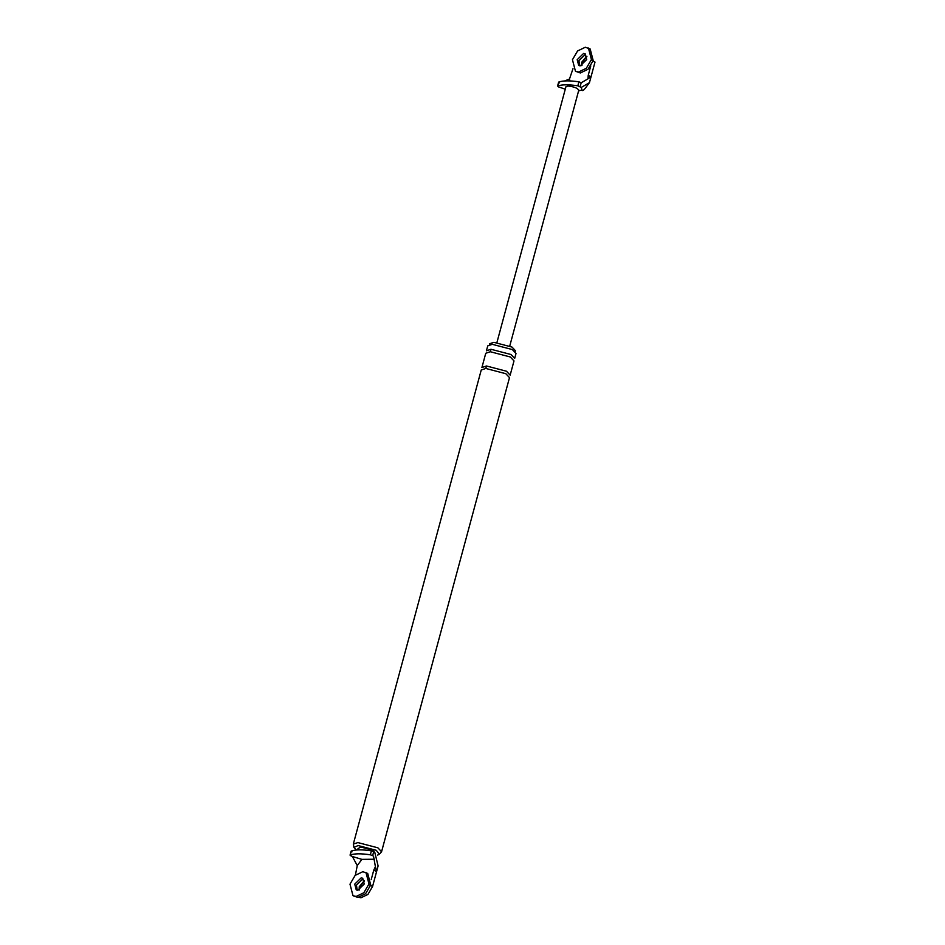 <?xml version="1.0" encoding="UTF-8"?>
<svg xmlns="http://www.w3.org/2000/svg" width="945" height="945" viewBox="0 0 945 945"><rect width="100%" height="100%" fill="white"/><g stroke="black" fill="none" stroke-linecap="round" stroke-linejoin="round"><path stroke-width="1.42" d="M590.767 65.914L588.215 75.364L590.991 76.923L595.007 62.075L592.22 60.515M588.215 75.364L587.991 78.813L590.991 76.923L589.456 82.64L585.392 88.098C583.691 90.248 582.604 91.004 582.144 90.342L578.931 90.496M581.577 65.583L581.718 62.205L586.821 56.192L581.718 62.205L581.577 65.583M572.989 68.678L569.492 79.002L564.697 80.939M558.389 86.845L565.275 89.184M587.991 78.813L581.317 82.735L578.907 81.837C569.634 80.467 562.925 80.538 558.779 82.05L559.452 82.888L558.779 82.05L557.715 86.007C561.85 84.507 568.559 84.436 577.844 85.806L581.246 87.448L589.456 82.64M569.481 79.026L569.882 80.916M581.246 87.448L582.144 90.342L578.683 90.377C577.915 88.204 574.359 86.751 568.004 86.03L565.937 86.751M579.651 65.772L578.931 60.645L585.345 54.408L578.931 60.645L579.592 65.713M356.419 849.992L353.926 847.441L358.072 845.539L376.264 850.299L379.358 854.304L377.575 855.083M358.663 849.862L357.954 848.728L360.683 847.003L373.417 850.335L375.118 853.453M490.975 349.272L486.415 350.808L487.762 345.858L492.31 344.323L512.32 349.555L516.005 353.477L514.671 358.427L510.985 354.505L490.975 349.272L490.313 351.741L510.312 356.986L513.997 360.907L510.158 375.141L506.473 371.22L486.474 365.987L485.801 368.455L505.811 373.7L509.497 377.61L381.567 851.74L379.358 854.304M489.463 344.641L489.711 343.72L493.857 342.326L512.036 347.087L515.391 350.654L515.143 351.564M374.822 852.484L378.106 865.951L374.822 852.484L371.42 850.831C362.136 849.46 355.426 849.531 351.292 851.043L351.965 851.882L351.292 851.043L350.217 855.001C354.363 853.5 361.073 853.429 370.345 854.8L372.649 855.615L373.724 851.658M358.816 897.36L361.002 897.75L367.924 894.431L372.554 886.516L376.559 871.668L375.413 866.659L373.771 870.109L376.559 871.668L378.106 865.951M364.368 880.645L359.265 886.658L359.124 890.036L359.265 886.658L364.368 880.645M350.902 855.839L352.379 856.501L357.257 865.585L355.379 875.176M373.771 870.109L371.22 879.571M375.413 866.659L373.535 856.276L372.649 855.615M374.456 859.241L361.888 859.371L352.379 856.501M357.257 865.585L361.888 859.371M362.892 878.862L356.478 885.099L357.139 890.166L356.478 885.099L362.892 878.862M490.313 351.741L485.754 353.276L481.915 367.522L486.474 365.987M353.926 847.441L353.312 844.109L481.241 369.991L485.801 368.455M353.312 844.109L357.871 842.586L377.882 847.819L381.567 851.74M352.993 895.695L357.883 897.431L365.573 893.734L370.712 884.957L367.711 873.44L362.821 871.703L355.143 875.401L349.993 884.177L352.993 895.695L356.147 896.462L363.837 892.765L368.975 883.988L365.975 872.471M357.812 890.273L364.227 884.036L362.726 878.271L361.155 877.893L354.741 884.13L356.241 889.883L357.812 890.273M359.49 889.906L359.702 886.906L364.439 881.024M575.458 71.241L580.336 72.978L588.026 69.28L593.177 60.504L590.164 48.986L585.286 47.25L577.596 50.947L572.446 59.724L575.458 71.241L578.6 72.009L586.29 68.312L591.428 59.535L588.428 48.018M580.265 65.819L586.691 59.582L585.179 53.83L583.608 53.44L577.194 59.677L578.694 65.429L580.265 65.819M581.943 65.453L582.155 62.453L586.904 56.582M578.907 81.837L577.844 85.806M581.21 82.664L580.147 86.621M370.345 854.8L371.42 850.831M369.767 884.969L372.554 886.516M558.625 82.191L557.55 86.149M579.722 90.661L578.623 90.767M509.768 345.964L578.777 90.2M565.937 86.727L496.928 342.503M350.063 855.142L351.127 851.185"/></g></svg>
